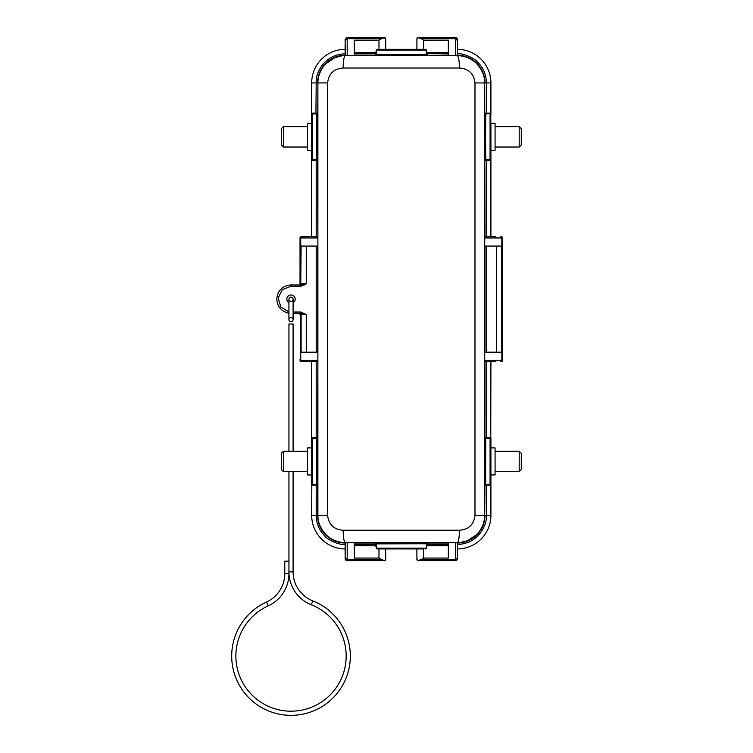 <?xml version="1.0" encoding="UTF-8"?>
<svg xmlns="http://www.w3.org/2000/svg" width="753" height="753" viewBox="0 0 753 753"><rect width="100%" height="100%" fill="white"/><g stroke="black" fill="none" stroke-linecap="round" stroke-linejoin="round"><path stroke-width="1.13" d="M291.016 301.275A2.08 2.08 0 0 1 288.936 299.195A2.08 2.08 0 0 1 291.016 297.115A2.08 2.08 0 0 1 293.096 299.195A2.08 2.08 0 0 1 291.016 301.275M291.016 317.568A2.08 2.08 0 0 0 288.936 319.649A2.08 2.08 0 0 0 291.016 321.729A2.08 2.08 0 0 0 293.096 319.649A2.08 2.08 0 0 0 291.016 317.568M268.2 605.854L266.477 602.061A31.212 31.212 -90 0 0 284.775 573.645L288.936 573.645A35.372 35.372 -90 0 1 268.2 605.854A55.138 55.138 86.6 0 0 291.016 711.19A55.138 55.138 86.6 0 0 311.3 604.772A35.372 35.372 -90 0 1 288.936 571.875L288.936 471.623M266.477 602.061A59.299 59.299 86.6 0 0 291.016 715.35A59.299 59.299 86.6 0 0 312.824 600.903A31.212 31.212 -90 0 1 293.096 571.875L293.096 471.623M307.525 126.636L283.392 126.636L283.392 147.023L307.525 147.023M307.525 123.304L307.525 150.355L311.686 150.355L311.686 123.304L307.525 123.304M283.392 471.623L281.311 469.543L281.311 453.315L283.392 451.235L283.392 471.623L307.525 471.623M283.392 451.235L307.525 451.235M307.525 474.955L307.525 447.903L311.686 447.903L311.686 474.955L307.525 474.955M519.203 451.235L521.283 453.315L521.283 469.543L519.203 471.623L519.203 451.235L495.069 451.235M519.203 471.623L495.069 471.623M495.069 474.955L495.069 447.903L490.909 447.903L490.909 474.955L495.069 474.955M519.203 126.636L521.283 128.716L521.283 144.943L519.203 147.023L519.203 126.636L495.069 126.636M519.203 147.023L495.069 147.023M495.069 123.304L495.069 150.355L490.909 150.355L490.909 123.304L495.069 123.304M311.827 484.734L312.523 484.32L311.686 483.482L311.686 484.32A0.828 0.753 -0 0 0 311.827 484.734L311.686 515.325L316.194 515.325L316.194 485.148L311.686 485.148L311.686 439.376A0.828 0.828 180 0 1 312.523 438.538L312.523 484.32L316.834 484.32L316.834 438.538A0.828 0.828 90 0 0 317.662 437.709L317.606 515.325A27.72 27.72 0 0 0 345.119 543.045L345.119 544.428C339.829 545.426 327.339 539.769 324.656 535.854C319.159 530.225 316.335 523.382 316.194 515.325L317.888 515.325C317.804 522.149 320.514 528.597 326.021 534.677C331.028 539.619 337.466 542.311 345.326 542.734L457.269 542.734C458.577 541.887 459.302 537.727 459.452 530.244C468.705 529.547 473.882 524.577 474.983 515.325L484.706 515.325L484.734 236.706L495.483 236.706M490.909 483.482L490.909 484.32L490.909 483.454L490.071 484.32L490.071 438.538L490.909 439.376L490.909 438.538A0.828 0.753 180 0 0 490.768 438.124L490.909 361.553L486.4 361.553L486.4 437.709L490.909 437.709L490.909 483.482A0.828 0.828 -0 0 1 490.071 484.32L485.76 484.32A0.828 0.828 -90 0 0 484.932 485.148L484.988 361.553M448.327 545.699L427.102 545.699L426.264 548.118L426.264 543.779L376.331 543.873A0.828 0.828 -0 0 0 375.493 543.045L448.327 543.045M379.004 548.946L385.696 548.946L385.696 559.328L384.444 560.486L381.31 559.564L347.199 559.564L347.199 542.734L354.268 542.734L354.268 558.058L378.966 558.058L379.004 548.946L377.159 548.946L376.331 548.118L376.331 543.779L375.493 542.951M354.268 55.223L375.493 55.308L376.331 54.48L426.264 54.48L426.264 50.15L426.264 54.48L427.102 55.308L448.327 55.223M376.331 54.48L376.331 50.15A0.828 0.828 0 0 1 377.159 49.312L425.436 49.312L423.591 49.312L423.628 40.201L448.327 40.201L448.327 55.534L457.476 55.477L457.476 40.615L455.396 38.695L421.285 38.695L423.628 40.201M288.936 302.734A4.16 4.16 0 0 1 291.016 294.969A4.16 4.16 0 0 1 293.096 302.734M288.936 573.645L288.936 561.164L284.775 561.164L284.775 573.645M293.096 451.235L293.096 323.988L288.936 323.988L288.936 451.235M311.686 361.553L311.686 437.709L312.523 438.538L316.834 438.538L312.523 438.538L311.686 439.376L311.686 437.709L316.194 437.709L315.931 438.538L316.768 438.538A0.828 0.828 90 0 0 317.606 437.709L317.662 437.709M490.909 82.934L486.4 82.934L486.4 113.11L490.909 113.11L490.909 82.934A33.64 33.64 0 0 0 457.476 49.303L457.476 53.83C462.784 52.842 475.247 58.499 477.939 62.414C483.435 68.024 486.259 74.867 486.4 82.934L484.988 82.934A27.72 27.72 0 0 0 457.476 55.223M490.768 113.524L485.76 113.938L485.563 136.83L485.76 159.721L490.071 159.721L490.909 158.883A0.828 0.828 -0 0 1 490.071 159.721L490.071 113.938L490.909 114.776L490.909 113.938A0.828 0.753 180 0 0 490.768 113.524L490.909 160.549L486.4 160.549L486.4 236.706L484.988 236.706L484.706 82.934C484.791 76.109 482.08 69.662 476.583 63.591C471.566 58.64 465.128 55.948 457.269 55.534L345.326 55.534C344.949 55.044 341.467 55.76 334.878 57.68L326.011 63.581C320.712 69.135 318.001 75.582 317.888 82.934L317.606 160.549A0.828 0.828 90 0 0 316.768 159.721L315.931 159.721L316.194 160.549L317.606 160.549L317.888 246.071L301.115 246.071L300.748 283.73L300.748 237.957L317.888 237.957L317.888 82.934L327.611 82.934L327.611 515.325C328.713 524.577 333.89 529.547 343.142 530.244L459.452 530.244M486.4 236.706L490.909 236.706L490.909 160.549L488.81 159.721M474.983 515.325L474.983 82.934C473.882 73.69 468.705 68.711 459.452 68.015L343.142 68.015C333.89 68.711 328.713 73.681 327.611 82.934M343.142 530.244C343.293 537.727 344.017 541.887 345.326 542.734L345.119 557.653L347.199 559.564L347.199 560.609L384.444 560.609L347.199 560.609A2.08 2.08 0 0 1 345.119 558.528L345.119 557.653M327.611 515.325L317.888 515.325L317.888 360.301L300.748 360.301A1.252 1.139 90 0 0 301.887 361.553L317.86 361.553L317.888 352.188L301.115 352.188L301.115 314.528A1.252 1.139 -90 0 0 299.976 313.276M343.142 68.015C343.293 60.532 344.017 56.371 345.326 55.534L354.268 55.534L354.268 40.201L378.966 40.201L381.31 38.695L347.199 38.695L345.119 40.615L345.326 55.506M459.452 68.015C459.302 60.532 458.577 56.371 457.269 55.534L457.269 55.506M474.983 82.934L484.706 82.934L484.706 237.957L501.846 237.957A1.252 1.139 -90 0 0 500.707 236.706M457.4 559.084L457.269 542.734C457.692 543.205 461.175 542.489 467.717 540.579L476.583 534.677C481.882 529.124 484.593 522.676 484.706 515.325L484.932 485.148M347.199 542.734L345.326 542.762M448.327 542.734L455.396 542.734L455.396 559.564L421.285 559.564L418.15 560.486L416.908 559.328L416.908 548.946L423.591 548.946L423.628 558.058L448.327 558.058L448.327 542.734M457.269 542.762L455.396 542.734M375.493 55.308L427.102 55.308M484.706 246.071L501.479 246.071L501.479 352.188L484.706 352.188M495.483 361.553L484.734 361.553L484.706 360.301L501.846 360.301L501.846 237.957L502.562 237.957A1.252 1.252 90 0 0 501.31 236.706M311.827 160.135A0.828 0.753 -0 0 1 311.686 159.721L311.686 236.706L316.194 236.706L316.194 160.549L311.686 160.549L312.523 159.721L312.523 113.938L311.686 114.776A0.828 0.828 180 0 1 312.523 113.938L316.834 113.938L315.931 113.938L316.194 82.934C315.441 72.467 324.722 54.338 345.119 53.821L345.119 49.303A33.64 33.64 0 0 0 311.686 82.934L311.686 113.11L317.606 113.11A0.828 0.828 90 0 1 316.768 113.938M486.4 246.071L486.4 352.188M502.562 360.301L502.562 237.957L502.562 360.301A1.252 1.252 0 0 1 501.31 361.553L500.707 361.553A1.252 1.139 -90 0 0 501.846 360.301L502.562 360.301M490.768 438.124L485.76 438.538L485.619 477.618L485.76 484.32L486.664 484.32L485.826 484.32A0.828 0.828 -90 0 0 484.988 485.148L486.4 485.148L486.4 515.325C487.153 525.801 477.873 543.92 457.476 544.438L457.476 548.956A33.64 33.64 0 0 0 490.909 515.325L490.909 485.148L486.4 485.148L486.664 484.32M423.628 558.058L421.285 559.564M376.331 548.118A0.828 0.828 -90 0 0 377.159 548.946L376.331 548.118L426.264 548.118A0.828 0.828 0 0 1 425.436 548.946L426.264 548.118L426.264 543.779L427.102 542.951M377.159 548.946L423.591 548.946M448.327 544.447L427.102 544.447L426.264 544.72L426.264 547.111M354.268 545.699L375.493 545.699L376.331 547.111L376.331 544.72L375.493 544.447L354.268 544.447M381.31 559.564L378.966 558.058M345.119 544.428L345.119 548.956A33.64 33.64 0 0 1 311.686 515.325M345.119 549.794L345.119 554.368M345.194 39.175L345.119 40.615M345.119 48.474L345.119 44.672M448.327 52.559L427.102 52.559L426.264 51.148M426.264 53.538L426.264 54.385L426.264 53.538L448.327 53.811M376.331 53.538L376.331 54.385A0.828 0.828 180 0 1 375.493 55.223L375.493 53.811L376.331 53.538M376.331 51.148L375.493 52.559L354.268 52.559M378.966 40.201L379.004 49.312M425.436 49.312A0.828 0.828 0 0 1 426.264 50.15L425.436 49.312A0.828 0.828 0 0 1 426.264 50.15L376.331 50.15M455.396 55.534L455.396 37.65A2.08 2.08 0 0 1 457.476 39.73L457.476 40.615M457.476 44.672L457.476 43.89M485.826 113.938L486.664 113.938L486.4 113.11L484.988 113.11A0.828 0.828 -90 0 0 485.826 113.938M457.476 549.794L457.476 553.587M447.95 560.609L418.15 560.609L455.396 560.609L455.396 559.564L457.476 557.653M347.199 560.609A2.08 2.08 0 0 1 345.119 558.528L345.768 560.034L345.119 558.566M311.686 114.776L311.686 158.883L312.608 159.721M312.486 113.938L311.686 113.11L311.686 113.938A0.828 0.753 0 0 1 311.827 113.524M345.702 38.29L345.316 38.836M345.119 39.73A2.08 2.08 0 0 1 347.199 37.65L384.444 37.65L347.199 37.65A2.08 2.08 0 0 0 345.119 39.73M381.31 38.695L384.444 37.782L385.696 38.93L385.696 49.312M457.476 39.702L456.836 38.215L457.476 39.702A2.08 2.08 0 0 0 455.396 37.65L418.15 37.65L421.285 38.695M416.908 49.312L416.908 38.93L418.15 37.782M490.109 484.32L490.768 484.734M456.892 559.978L457.278 559.423M457.476 558.528A2.08 2.08 0 0 1 455.396 560.609A2.08 2.08 0 0 0 457.476 558.528M418.15 560.486L418.988 560.609L418.15 560.609A1.252 1.252 0 0 1 416.908 559.366L416.908 559.328M416.908 552.288L416.908 559.366M385.696 559.328L385.696 559.366A1.252 1.252 0 0 1 384.444 560.609L383.606 560.609M385.696 559.366L385.696 552.288M311.686 158.883A0.828 0.828 0 0 0 312.523 159.721L316.834 159.721A0.828 0.828 -90 0 1 317.662 160.549M311.686 483.482A0.828 0.828 0 0 0 312.523 484.32M385.696 45.971L385.696 38.902A1.252 1.252 0 0 0 384.444 37.65L384.444 37.782M416.908 45.971L416.908 38.93A1.252 1.252 0 0 1 418.15 37.65L418.988 37.65M490.909 439.376A0.828 0.828 0 0 0 490.071 438.538L485.76 438.538A0.828 0.828 90 0 1 484.932 437.709M490.909 114.776A0.828 0.828 0 0 0 490.071 113.938M307.761 236.706L301.887 236.706A1.252 1.139 90 0 0 300.748 237.957L300.033 237.957L300.033 283.73L300.033 237.957A1.252 1.252 0 0 1 301.285 236.706L301.285 236.706A1.252 1.252 0 0 0 300.767 236.819L317.86 236.706M317.86 361.553L317.606 437.709L316.194 437.709L316.194 361.553M307.111 361.553L301.887 361.553M300.033 359.473L300.033 360.301A1.252 1.252 -90 0 0 301.285 361.553M299.609 284.982L298.79 284.982A1.252 1.252 -90 0 0 300.033 283.73L300.748 283.73A1.252 1.139 90 0 1 299.609 284.982L299.976 284.982A1.252 1.139 90 0 0 301.115 283.73L306.255 283.73L300.955 284.982L291.016 284.982A14.147 14.147 0 0 0 276.906 298.084A14.147 14.147 0 0 0 288.936 313.126A14.147 14.147 0 0 1 276.906 298.084A14.147 14.147 0 0 1 291.016 284.982L298.79 284.982M300.033 360.301L300.748 360.301L300.748 314.528L300.033 314.528A1.252 1.252 -89.9 0 0 298.79 313.276M293.096 313.276L300.955 313.276L306.255 314.528L300.748 314.528A1.252 1.139 90 0 0 299.609 313.276M300.033 238.786L300.033 237.957M316.194 352.188L316.194 246.071M293.096 312.034L300.955 312.034L306.255 314.528L306.255 352.188M304.513 313.276L304.118 313.907M300.955 312.034L300.955 313.276M306.255 246.071L306.255 283.73L300.955 286.234L291.016 286.234L282.271 289.641L278.158 298.084L280.86 307.083L288.936 311.864M300.955 286.234L300.955 284.982M293.585 313.276A3.125 3.125 0 0 1 293.096 313.832M288.936 313.832A3.125 3.125 0 0 1 288.286 313.013M283.392 147.023L281.311 144.943L281.311 128.716L283.392 126.636M311.3 604.772L312.824 600.903M316.834 484.32A0.828 0.828 -90 0 1 317.662 485.148M288.936 571.875L293.096 571.875M354.268 543.045L375.493 543.045L375.493 545.699M345.119 55.223A27.72 27.72 0 0 0 317.606 82.934L311.686 82.934M484.988 246.071L484.988 352.188M457.476 543.045A27.72 27.72 0 0 0 484.988 515.325L490.909 515.325M427.102 545.699L427.102 543.045A0.828 0.828 -0 0 0 426.264 543.873M312.523 159.721L316.834 159.721L316.834 113.938A0.828 0.828 90 0 0 317.662 113.11M315.931 484.32L316.194 485.148L317.606 485.148A0.828 0.828 90 0 0 316.768 484.32M426.264 54.385A0.828 0.828 180 0 0 427.102 55.223L427.102 52.559M354.268 53.811L375.493 53.811L375.493 52.559M496.34 246.071L496.34 352.188M486.4 437.709L484.988 437.709A0.828 0.828 -90 0 0 485.826 438.538L486.664 438.538L486.4 437.709M485.76 113.938A0.828 0.828 90 0 1 484.932 113.11M490.109 159.721L485.76 159.721A0.828 0.828 -90 0 0 484.932 160.549M485.826 159.721A0.828 0.828 -90 0 0 484.988 160.549L486.4 160.549L486.664 159.721M347.199 37.65L347.199 55.534M426.264 548.118A0.828 0.828 0 0 1 425.436 548.946M311.827 438.124A0.828 0.753 180 0 0 311.686 438.538L311.686 439.404M490.909 158.855L490.909 159.721A0.828 0.753 180 0 1 490.768 160.135M317.888 246.071L317.888 352.188M317.606 246.071L317.606 352.188M291.016 286.234L291.016 284.982M304.513 284.982L304.118 284.361M288.936 299.195L288.936 319.649M293.096 319.649L293.096 299.195M346.088 37.97L345.298 38.883M456.506 560.288L457.297 559.385"/></g></svg>

